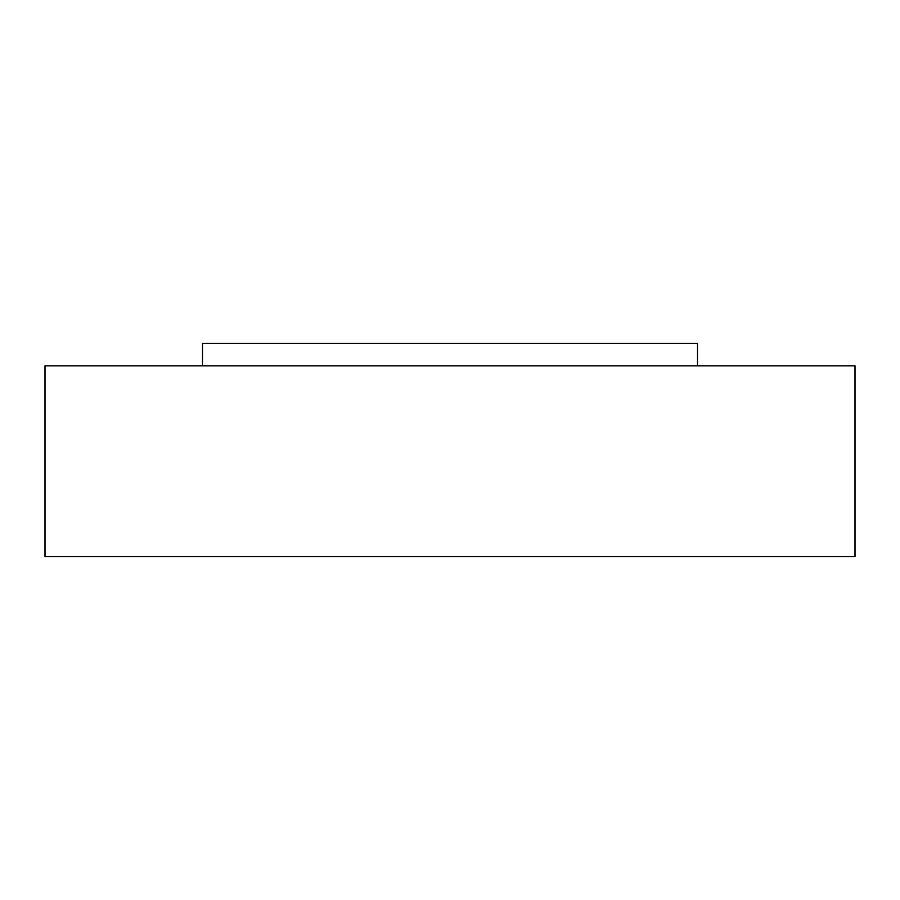 <?xml version="1.0" encoding="UTF-8"?>
<svg xmlns="http://www.w3.org/2000/svg" width="900" height="900" viewBox="0 0 900 900"><rect width="100%" height="100%" fill="white"/><g stroke="black" fill="none" stroke-linecap="round" stroke-linejoin="round"><path stroke-width="1.35" d="M45 365.85L855 365.85L855 556.65L45 556.65L45 365.85M202.5 365.85L202.5 343.35L697.5 343.35L697.5 365.85"/></g></svg>
